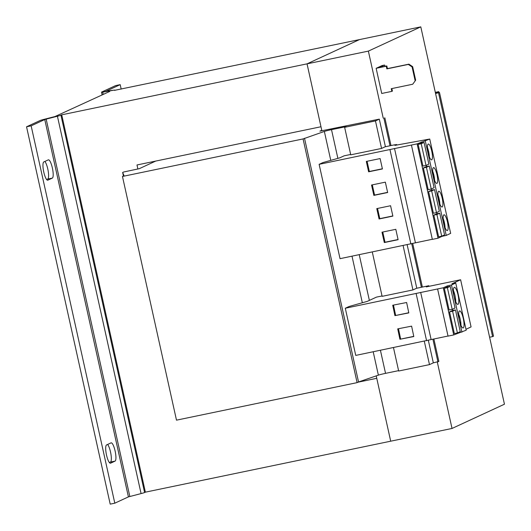 <?xml version="1.0" encoding="UTF-8"?>
<svg xmlns="http://www.w3.org/2000/svg" width="531" height="531" viewBox="0 0 531 531"><rect width="100%" height="100%" fill="white"/><g stroke="black" fill="none" stroke-linecap="round" stroke-linejoin="round"><path stroke-width="0.8" d="M43.761 172.011A9.352 2.237 78.3 0 0 47.744 180.208A9.352 2.237 78.3 0 0 47.863 180.168L52.317 178.104A9.352 2.237 78.3 0 0 52.436 168.281A9.352 2.237 78.3 0 0 48.394 159.831A9.352 2.237 78.3 0 0 48.275 159.871L43.821 161.928A9.352 2.237 78.3 0 0 43.761 172.011M106.505 455.021A9.352 2.237 78.3 0 0 110.488 463.218A9.352 2.237 78.3 0 0 110.607 463.178L115.061 461.114A9.352 2.237 78.3 0 0 115.174 451.29A9.352 2.237 78.3 0 0 111.132 442.841A9.352 2.237 78.3 0 0 111.019 442.881L106.565 444.938A9.352 2.237 78.3 0 0 106.505 455.021M463.291 318.54A8.708 2.084 78.3 0 0 459.58 310.907A8.708 2.084 78.3 0 0 459.408 320.332A8.708 2.084 78.3 0 0 463.118 327.966A8.708 2.084 78.3 0 0 463.291 318.54M460.988 325.384A8.708 2.084 78.3 0 0 460.224 319.177A8.708 2.084 78.3 0 0 458.645 314.126M458.061 294.957A8.708 2.084 78.3 0 0 454.35 287.324A8.708 2.084 78.3 0 0 454.184 296.749A8.708 2.084 78.3 0 0 457.895 304.376A8.708 2.084 78.3 0 0 458.061 294.957M455.757 301.794A8.708 2.084 78.3 0 0 454.994 295.594A8.708 2.084 78.3 0 0 453.421 290.543M436.98 174.692A8.065 1.932 78.3 0 0 433.542 167.63A8.065 1.932 78.3 0 0 433.389 176.352A8.065 1.932 78.3 0 0 436.827 183.421A8.065 1.932 78.3 0 0 436.98 174.692M434.61 180.454A8.065 1.932 78.3 0 0 433.913 175.33A8.065 1.932 78.3 0 0 432.692 171.228M431.749 151.109A8.065 1.932 78.3 0 0 428.318 144.04A8.065 1.932 78.3 0 0 428.159 152.769A8.065 1.932 78.3 0 0 431.597 159.831A8.065 1.932 78.3 0 0 431.749 151.109M429.38 156.871A8.065 1.932 78.3 0 0 428.683 151.747A8.065 1.932 78.3 0 0 427.462 147.645M442.21 198.275A8.065 1.932 78.3 0 0 438.772 191.213A8.065 1.932 78.3 0 0 438.619 199.935A8.065 1.932 78.3 0 0 442.051 207.004A8.065 1.932 78.3 0 0 442.21 198.275M439.841 204.037A8.065 1.932 78.3 0 0 439.144 198.913A8.065 1.932 78.3 0 0 437.922 194.811M447.441 221.858A8.065 1.932 78.3 0 0 444.002 214.796A8.065 1.932 78.3 0 0 443.85 223.518A8.065 1.932 78.3 0 0 447.281 230.587A8.065 1.932 78.3 0 0 447.441 221.858M445.064 227.62A8.065 1.932 78.3 0 0 444.374 222.496A8.065 1.932 78.3 0 0 443.153 218.394M447.553 286.893L447.328 285.904L443.272 287.775L345.289 308.245L349.093 306.487L367.26 301.376L376.452 297.121L382.028 295.966M403.095 245.568L412.932 289.939L416.47 288.3L428.782 285.724L426.274 286.893L460.616 279.757L451.921 283.78L455.737 283.023L466.198 330.196L453.733 334.942L443.272 287.775M452.777 310.476L452.498 309.208M447.374 287.656L444.308 288.293L447.162 286.979L450.228 286.342L455.034 308.033L452.186 309.354L447.374 287.656L450.228 286.342M444.308 288.293L449.12 309.991L452.186 309.354M452.604 311.239L449.538 311.876L454.35 333.574L457.417 332.937L452.604 311.239L455.452 309.925L460.264 331.623L457.417 332.937M449.538 311.876L452.392 310.562L455.452 309.925M396.796 144.99L396.697 144.558L394.387 144.857L385.101 146.795L381.557 148.434L350.739 154.833L344.639 127.321L346.185 126.604L331.51 129.657A6.452 0.345 167.5 0 0 324.348 131.436L303.075 138.93L122.462 176.458L124.042 175.728L122.641 172.469L123.623 172.011L139.268 168.685L155.696 161.085M381.557 148.434L375.457 120.915L344.639 127.321M433.873 338.964L438.858 361.458L433.329 362.846L429.486 364.618L424.289 341.174M433.329 362.846L428.318 340.252M416.789 288.233L407.144 244.725M385.42 146.729L379.3 119.143L375.457 120.915M350.659 154.461L344.161 155.809L339.8 157.826L322.928 162.572L319.124 164.331L417.114 143.861L429.745 139.036L394.898 145.388L396.697 144.558M398.589 370.645L385.539 373.359L380.422 350.287M412.932 289.939L382.114 296.338L372.277 251.973M435.314 92.361L438.725 91.651L435.493 93.151M438.938 92.586L438.725 91.651M435.526 93.297L439.482 92.474L435.573 93.529M438.553 92.905L492.582 336.608L493.511 336.176L439.482 92.474M492.582 336.608L489.602 337.231M321.766 130.281L319.881 131.157L379.3 119.143M422.371 287.065L412.706 243.483M391.002 145.56L384.836 117.756M437.929 361.89L432.891 339.163M421.388 287.271L411.731 243.729M390.013 145.766L383.9 118.187M429.486 364.618L398.668 371.023L393.471 347.573M304.509 138.266L358.538 381.968L378.377 375.138A6.452 0.345 167.5 0 1 385.539 373.359M358.538 381.968L357.104 382.632L303.075 138.93M357.104 382.632L176.491 420.16L122.462 176.458M123.431 176.007L122.641 172.469M121.187 89.108L120.198 84.648L106.246 91.126L113.707 90.204L102.702 92.142A8.065 0.438 167.5 0 1 101.521 92.175A8.065 0.438 167.5 0 1 101.726 92.022L115.599 85.604L120.198 84.648M114.709 90.456L114.683 90.323A8.065 0.438 -12.5 0 0 114.888 90.17A8.065 0.438 -12.5 0 0 113.707 90.204M137.887 168.977L136.998 164.968L320.983 126.743L307.037 63.853L61.729 114.822L145.381 492.164L144.598 492.529A8.065 0.438 167.5 0 1 141.08 493.584L57.428 116.236L54.939 116.561L109.738 91.438M44.763 119.541L31.15 125.84L114.802 503.182L128.416 496.89L44.763 119.541L46.17 119.123L43.675 119.442A8.065 0.438 167.5 0 0 40.164 120.497L26.55 126.796L31.15 125.84M26.55 126.796L110.202 504.138L114.802 503.182M46.655 179.558L47.717 179.06A9.352 2.237 78.3 0 0 48.208 171.208A9.352 2.237 78.3 0 0 44.889 161.437M109.393 462.567L110.461 462.07A9.352 2.237 78.3 0 0 110.946 454.217A9.352 2.237 78.3 0 0 107.627 444.447M141.08 493.584L128.416 496.89M129.823 496.465L46.17 119.123L57.428 116.236A8.065 0.438 -12.5 0 0 60.939 115.181L61.729 114.822M54.939 116.561L43.675 119.442M114.683 90.323L359.46 39.599L307.037 63.853L359.467 39.599L420.798 26.862L504.45 404.204L452.027 428.457L390.697 441.195L376.758 378.304L358.06 382.194M376.22 375.882L390.697 441.195L145.381 492.164M383.216 118.088L368.368 51.109L420.798 26.862M437.298 362.016L452.027 428.457M412.713 84.237L415.654 80.188L412.713 84.237L391.247 88.697L391.838 91.372L381.723 93.469L376.14 68.313L382.101 65.559L384.557 65.047L385.181 66.289M368.368 51.109L307.044 63.853L321.872 130.745M415.654 80.188L412.66 66.667L412.083 66.933L408.319 64.424L408.897 64.158L387.431 68.618L386.833 65.95L379.174 67.543L384.557 65.047M391.851 88.571L392.416 91.106L391.838 91.372M408.897 64.158L412.66 66.667M415.083 80.453L412.083 66.933M386.833 65.95L386.263 66.216L386.853 68.884L408.319 64.424M386.263 66.216L376.14 68.313M387.431 68.618L386.853 68.884M428.922 286.342L428.782 285.724M460.616 279.757L471.07 326.923L465.992 329.273M453.733 334.942L448.045 336.123L437.59 288.957M448.025 336.023L355.743 355.412L345.289 308.245M455.737 283.023L451.483 284.994L447.328 285.904M431.119 339.535L420.665 292.362M426.579 340.696L416.118 293.53M394.918 315.64L408.81 312.905L406.62 302.511L392.728 305.239L394.918 315.64L408.777 312.726M399.909 339.269L413.802 336.541L411.605 326.14L397.712 328.875L399.909 339.269L413.762 336.355M461.937 332.167L451.483 284.994M429.745 139.036L450.66 233.368L446.232 235.419L442.077 236.322L438.022 238.2L432.34 239.381L411.425 145.043M432.314 239.275L340.039 258.67L319.124 164.331M426.439 167.331L423.373 167.969L426.227 166.648L429.294 166.011L434.099 187.708L431.252 189.023L426.439 167.331L429.294 166.011M423.373 167.969L428.185 189.66L431.252 189.023M438.022 238.2L417.114 143.861M431.842 190.151L431.564 188.883M426.612 166.568L426.333 165.3M421.388 142.978L421.163 141.989M421.209 143.742L418.143 144.379L420.997 143.065L424.063 142.427L428.875 164.125L426.021 165.44L421.209 143.742L424.063 142.427M418.143 144.379L422.955 166.077L426.021 165.44M446.232 235.419L425.318 141.08M415.415 242.786L394.5 148.454M410.868 243.955L389.96 149.616M387.65 192.527L385.347 182.153L371.547 185.02L373.851 195.395L387.65 192.527M382.42 168.944L380.116 158.57L366.317 161.437L368.62 171.812L382.42 168.944M431.67 190.914L428.603 191.552L431.451 190.231L434.517 189.594L439.329 211.292L436.475 212.612L431.67 190.914L434.517 189.594M428.603 191.552L433.415 213.25L436.475 212.612M437.073 213.734L436.787 212.466M436.9 214.497L433.834 215.135L436.681 213.814L439.748 213.177L444.56 234.875L441.706 236.195L436.9 214.497L439.748 213.177M433.834 215.135L438.639 236.833L441.706 236.195M392.874 216.11L390.577 205.736L376.778 208.603L379.074 218.978L392.874 216.11M398.104 239.693L395.801 229.319L382.001 232.186L384.305 242.561L398.104 239.693M382.765 232.027L385.021 242.229L398.064 239.521M385.021 242.229L384.305 242.561M377.534 208.444L379.798 218.646L392.834 215.938M379.798 218.646L379.074 218.978M367.074 161.278L369.337 171.48L382.38 168.772M369.337 171.48L368.62 171.812M372.304 184.861L374.567 195.063L387.61 192.355M374.567 195.063L373.851 195.395M398.469 328.722L400.626 338.937M393.484 305.093L395.635 315.308M369.364 300.4L359.228 254.681M337.875 158.364L331.51 129.657M378.377 375.138L373.2 351.787M362.334 302.763L352.007 256.181M330.767 160.369L324.348 131.436M103.22 94.458L102.702 92.142L106.718 91.113M144.598 492.529L60.939 115.181M115.061 461.114L110.461 462.07M52.317 178.104L47.717 179.06M101.521 92.175L102.138 94.956"/></g></svg>
